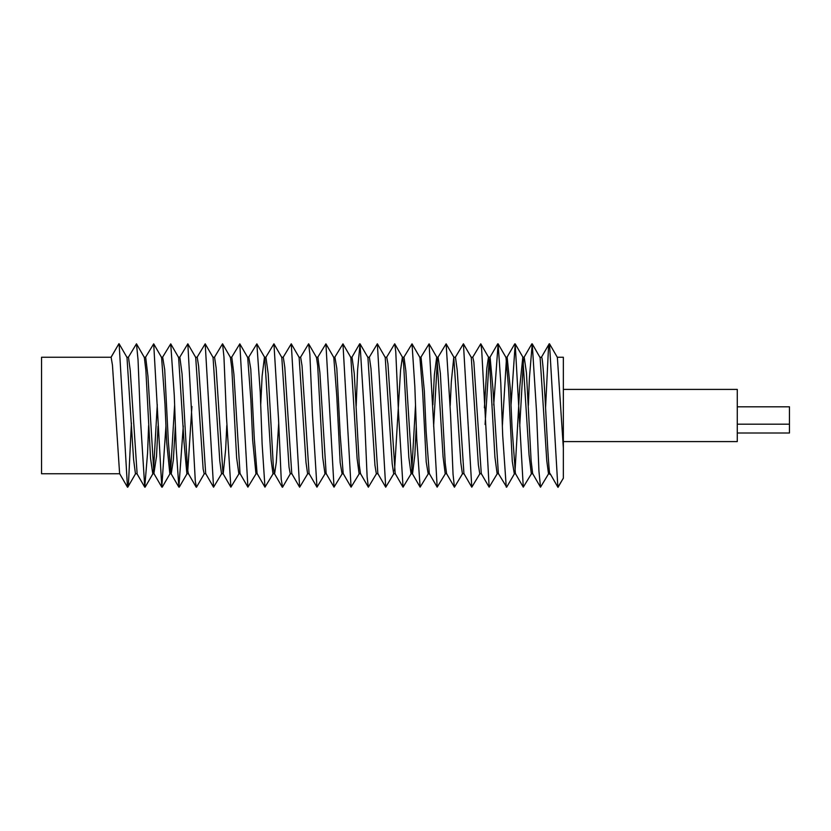 <?xml version="1.0" encoding="UTF-8"?>
<svg xmlns="http://www.w3.org/2000/svg" width="831" height="831" viewBox="0 0 831 831"><rect width="100%" height="100%" fill="white"/><g stroke="black" fill="none" stroke-linecap="round" stroke-linejoin="round"><path stroke-width="1.25" d="M119.799 473.763L41.55 473.763L41.55 357.237L111.125 357.237L118.947 343.681L110.99 357.32M563.335 478.272L557.861 487.174L549.509 343.805L557.372 357.392L563.345 447.93L563.345 357.237L557.186 357.237M514.566 473.545L506.681 487.143L498.371 473.535L492.939 388.69L490.103 357.237L488.462 357.237L486.81 368.424L484.4 407.824M497.343 473.597L489.147 487.174L481.668 349.622L480.775 343.805L488.638 357.392L489.501 362.056L494.923 457.102L497.135 473.763L498.642 473.763M505.757 357.237L507.149 357.237L510.296 388.7L512.031 427.352L515.407 473.545L523.281 487.143L515.199 343.868L511.044 404.894M506.422 358.909L502.35 426.241M489.147 487.174L481.274 473.587L473.847 362.056L472.808 357.237L471.115 357.237M479.986 473.577L471.779 487.184L463.428 343.805L471.291 357.392L478.365 464.83L479.767 473.763L481.481 473.763M489.22 359.885L485.075 424.506M471.779 487.184L463.927 473.597L457.185 369.94L455.461 357.237L453.778 357.237L460.862 463.106L462.42 473.763L464.114 473.763M462.607 473.597L454.432 487.195L446.579 473.608L445.208 463.106L440.357 373.171L438.124 357.237L436.69 357.237L434.353 375.061L432.878 404.884M445.468 473.535L437.168 487.143L429.087 343.868L436.961 357.475L443.068 456.676L445.208 473.763L446.766 473.763M450.194 405.58L451.316 381.896L453.778 357.237M437.168 487.143L429.295 473.545L426.116 431.216L424.329 390.934L421.037 357.237L419.655 357.237M428.453 473.535L420.133 487.132L416.715 438.29L414.856 386.882L412.02 343.847L419.894 357.434L422.678 392.284L426.22 461.994L428.183 473.763L429.554 473.763M437.449 359.044L433.626 426.376M420.133 487.132L412.259 473.525L405.85 370.834L404.001 357.237L402.381 357.237L400.573 370.117L394.517 470.855M411.252 473.587L403.045 487.174L398.454 411.802L395.764 351.731L394.704 343.805L402.568 357.392L403.596 363.77L408.821 457.268L411.054 473.763L412.529 473.763L414.856 455.066L416.269 426.168M411.729 471.769L415.531 404.915M403.045 487.174L395.182 473.577L387.942 363.77L386.727 357.237L385.033 357.237M393.894 473.587L385.709 487.195L377.357 343.805L385.22 357.392L392.19 463.667L393.686 473.763L395.4 473.763M385.709 487.195L377.845 473.608L370.979 368.559L369.38 357.237L367.676 357.237M376.526 473.597L368.362 487.195L367.125 476.869L364.539 416.892L360.031 343.837L367.904 357.423L374.958 465.287L376.339 473.763L378.032 473.763M368.362 487.195L360.498 473.608L359.304 465.287L354.255 373.472L352.022 357.237L350.568 357.237M359.356 473.545L351.066 487.153L342.964 343.868L350.848 357.475L357.101 458.463L359.096 473.763L360.685 473.763M351.066 487.153L343.193 473.556L340.211 435.008L336.815 368.341L334.914 357.237L333.543 357.237M342.341 473.535L334.02 487.132L325.918 343.847L333.792 357.444L336.773 395.992L340.17 462.649L342.071 473.763L343.442 473.763M334.02 487.132L326.136 473.525L319.883 372.537L317.889 357.237L316.299 357.237M325.17 473.587L316.954 487.163L312.446 414.108L309.859 354.131L308.623 343.805L316.486 357.392L317.681 365.713L322.729 457.497L324.963 473.763L326.417 473.763M316.954 487.163L309.08 473.577L302.027 365.713L300.645 357.237L298.952 357.237M307.802 473.597L299.627 487.195L291.276 343.805L299.139 357.392L305.995 462.41L307.605 473.763L309.309 473.763M299.627 487.195L291.764 473.608L284.794 367.302L283.298 357.237L281.584 357.237M290.445 473.608L282.582 487.195L281.221 479.269L278.53 419.198L273.939 343.826L281.802 357.423L289.043 467.23L290.258 473.763L291.951 473.763M282.28 487.195L274.417 473.608L273.389 467.23L268.164 373.701L265.93 357.237L264.455 357.237L262.129 375.944L260.716 404.832M273.243 473.545L264.964 487.153L262.129 444.118L260.269 392.71L256.852 343.868L264.725 357.475L271.135 460.166L272.994 473.763L274.604 473.763L276.297 462.254L278.686 423.363M264.964 487.153L257.091 473.566L254.307 438.716L250.765 368.995L248.801 357.237L247.43 357.237M256.228 473.535L247.898 487.132L239.816 343.857L247.69 357.455L250.869 399.784L252.655 440.066L255.948 473.763L257.34 473.763M247.898 487.132L240.024 473.525L233.916 374.334L231.787 357.237L230.218 357.237M239.079 473.577L230.852 487.163L226.437 416.518L223.944 356.821L222.552 343.805L230.405 357.392L231.776 367.894L236.627 457.798L238.861 473.763L240.294 473.763M230.852 487.163L222.978 473.566L216.122 367.894L214.564 357.237L212.871 357.237M221.711 473.608L213.557 487.195L205.205 343.816L213.058 357.403L219.799 461.039L221.524 473.763L223.207 473.763L225.668 449.104L226.79 425.42M213.557 487.195L205.693 473.608L198.619 366.17L197.217 357.237L195.493 357.237M204.364 473.608L196.5 487.195L195.316 481.378L187.837 343.826L195.711 357.413L203.138 468.944L204.177 473.763L205.87 473.763M196.209 487.195L188.346 473.608L187.484 468.944L182.051 373.857L179.849 357.237L178.343 357.237M183.287 425.971L178.873 487.163L176.224 448.543L174.292 395.556L170.729 343.868L178.613 357.465L184.046 442.31L186.882 473.763L188.523 473.763M187.764 471.115L191.909 406.494M178.873 487.163L170.999 473.566L168.392 442.31L164.704 369.639L162.689 357.237L161.328 357.237M165.94 426.106L161.785 487.132L153.704 343.857L161.588 357.455L164.954 403.648L166.688 442.3L169.836 473.763L171.238 473.763L173.336 459.959L175.372 425.846M170.563 472.091L174.635 404.759M158.035 426.106L156.508 456.375L153.901 473.525L147.949 376.194L145.674 357.237L144.137 357.237M148.614 425.576L147.586 452.822L144.75 487.153L140.439 419.032L138.039 359.781L136.471 343.816L144.334 357.403L145.872 370.304L150.536 458.161L152.769 473.763L154.182 473.763M153.434 472.029L157.277 404.614M131.423 423.01L128.493 483.175L127.475 487.195L119.124 343.826L126.987 357.413L133.594 459.533L135.453 473.763L137.115 473.763L130.218 370.304L128.483 357.237L126.779 357.237M127.475 487.195L119.612 473.608L112.455 365.131L111.125 357.237M506.256 487.132L502.693 435.444L500.761 382.457L498.112 343.837L505.986 357.434L508.593 388.69L512.28 461.35L514.296 473.763L515.667 473.763M514.981 472.216L519.801 386.498L522.803 357.237L524.216 357.237L526.439 372.807L531.123 460.696L532.65 473.597L540.514 487.184L538.945 471.219L536.546 411.968L532.235 343.847L529.399 378.178L528.371 405.424M523.551 358.971L519.707 426.386M522.803 357.237L529.035 454.806L531.321 473.763L532.848 473.763M532.235 343.847L539.87 357.237L541.532 357.237C542.55 356.437 544.191 379.165 546.476 425.399C548.356 462.15 549.603 478.272 550.205 473.763L557.861 487.174M540.108 357.444L546.767 460.696L548.502 473.763L550.205 473.763M549.509 343.805L548.491 347.825L545.562 407.99M548.699 473.587L540.514 487.184M531.58 473.535L523.281 487.143M498.112 343.837L493.697 405.029M480.775 343.805L472.621 357.392M463.428 343.805L455.274 357.392M454.432 487.195L453.04 474.179L450.547 414.482L446.133 343.837L437.906 357.423M429.087 343.868L420.756 357.465M412.02 343.847L403.741 357.455M394.704 343.805L386.54 357.392M377.357 343.805L369.193 357.403M360.031 343.837L357.579 370.169L356.187 406.027M342.964 343.868L334.644 357.465M325.918 343.847L317.629 357.455M308.623 343.805L300.458 357.403M291.276 343.805L283.091 357.413M273.939 343.826L265.733 357.413M256.852 343.868L248.531 357.465M239.816 343.857L231.517 357.465M222.552 343.805L214.377 357.403M205.205 343.816L196.999 357.423M187.837 343.826L179.641 357.403M170.729 343.868L162.419 357.455M153.704 343.857L145.404 357.465M136.471 343.816L128.286 357.413M563.345 478.272L563.345 447.93M563.345 389.407L737.274 389.407L737.274 441.593L563.345 441.593M737.274 406.806L789.45 406.806L789.45 433.013L737.274 433.013M558.037 487.319L563.345 478.137M549.218 343.805L541.355 357.392M531.861 343.837L523.987 357.423M514.753 343.868L506.868 357.475M497.727 343.847L489.854 357.444M359.678 343.826L351.814 357.413M161.785 487.132L153.901 473.525M144.75 487.153L136.876 473.556M515.199 343.868L523.083 357.475M446.133 343.837L454.006 357.434M179.257 487.153L187.131 473.556M162.232 487.132L170.116 473.525M145.124 487.163L152.997 473.577M127.766 487.195L135.63 473.608M737.274 424.194L789.45 424.194"/></g></svg>
